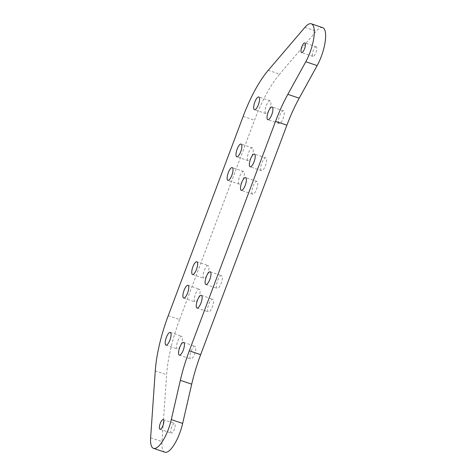 <?xml version="1.0" encoding="UTF-8"?>
<svg xmlns="http://www.w3.org/2000/svg" width="476" height="476" viewBox="0 0 476 476"><rect width="100%" height="100%" fill="white"/><g stroke="black" fill="none" stroke-linecap="round" stroke-linejoin="round"><path stroke-width="0.36" stroke-dasharray="2.38 1.78" d="M208.393 265.721A6.724 2.124 -71.3 0 0 208.196 265.62A6.724 2.124 -71.3 0 0 204.031 271.302A6.724 2.124 -71.3 0 0 203.883 278.353A6.724 2.124 -71.3 0 0 207.935 272.992A6.724 2.124 -71.3 0 0 208.393 265.721M212.903 299.285A6.724 2.124 -71.3 0 0 212.707 299.178A6.724 2.124 -71.3 0 0 208.542 304.866A6.724 2.124 -71.3 0 0 208.393 311.911A6.724 2.124 -71.3 0 0 212.445 306.556A6.724 2.124 -71.3 0 0 212.903 299.285M181.844 336.353A6.724 2.124 -71.3 0 0 181.648 336.246A6.724 2.124 -71.3 0 0 177.483 341.935A6.724 2.124 -71.3 0 0 177.334 348.979A6.724 2.124 -71.3 0 0 181.386 343.624A6.724 2.124 -71.3 0 0 181.844 336.353M195.208 346.367A6.724 2.124 -71.3 0 0 195.011 346.266A6.724 2.124 -71.3 0 0 190.84 351.948A6.724 2.124 -71.3 0 0 190.692 358.999A6.724 2.124 -71.3 0 0 194.749 353.638A6.724 2.124 -71.3 0 0 195.208 346.367M221.751 275.741A6.724 2.124 -71.3 0 0 221.56 275.634A6.724 2.124 -71.3 0 0 217.389 281.322A6.724 2.124 -71.3 0 0 217.24 288.367A6.724 2.124 -71.3 0 0 221.292 283.012A6.724 2.124 -71.3 0 0 221.751 275.741M199.545 289.265A6.724 2.124 -71.3 0 0 199.349 289.164A6.724 2.124 -71.3 0 0 195.178 294.846A6.724 2.124 -71.3 0 0 195.029 301.897A6.724 2.124 -71.3 0 0 199.087 296.536A6.724 2.124 -71.3 0 0 199.545 289.265M168.236 315.725L179.589 319.575L254.523 120.208A75.815 23.931 108.7 0 1 279.602 74.155L268.244 70.305M322.686 27.65A25.27 7.979 -71.3 0 0 316.248 31.226L279.602 74.155M316.356 46.844A5.087 1.607 -71.3 0 0 316.207 46.761A5.087 1.607 -71.3 0 0 313.047 51.069A5.087 1.607 -71.3 0 0 312.934 56.406A5.087 1.607 -71.3 0 0 316.005 52.348A5.087 1.607 -71.3 0 0 316.356 46.844M179.589 319.575A75.815 23.931 -71.3 0 0 166.63 374.713L155.271 370.863M164.869 452.2A25.27 7.979 108.7 0 1 161.983 441.639L166.63 374.713M171.199 433.011A5.087 1.607 108.7 0 1 171.55 427.502A5.087 1.607 108.7 0 1 174.621 423.45A5.087 1.607 108.7 0 1 174.508 428.781A5.087 1.607 108.7 0 1 171.348 433.089A5.087 1.607 108.7 0 1 171.199 433.011M247.931 160.537A6.724 2.124 108.7 0 1 248.389 153.266A6.724 2.124 108.7 0 1 252.441 147.905A6.724 2.124 108.7 0 1 252.292 154.956A6.724 2.124 108.7 0 1 248.127 160.638A6.724 2.124 108.7 0 1 247.931 160.537M261.288 170.551A6.724 2.124 108.7 0 1 261.746 163.28A6.724 2.124 108.7 0 1 265.804 157.925A6.724 2.124 108.7 0 1 265.656 164.97A6.724 2.124 108.7 0 1 261.485 170.652A6.724 2.124 108.7 0 1 261.288 170.551M265.632 113.449A6.724 2.124 108.7 0 1 266.09 106.178A6.724 2.124 108.7 0 1 270.142 100.823A6.724 2.124 108.7 0 1 269.993 107.868A6.724 2.124 108.7 0 1 265.822 113.556A6.724 2.124 108.7 0 1 265.632 113.449M278.99 123.468A6.724 2.124 108.7 0 1 279.448 116.198A6.724 2.124 108.7 0 1 283.5 110.837A6.724 2.124 108.7 0 1 283.351 117.887A6.724 2.124 108.7 0 1 279.186 123.57A6.724 2.124 108.7 0 1 278.99 123.468M252.441 194.095A6.724 2.124 108.7 0 1 252.899 186.824A6.724 2.124 108.7 0 1 256.957 181.463A6.724 2.124 108.7 0 1 256.808 188.514A6.724 2.124 108.7 0 1 252.637 194.196A6.724 2.124 108.7 0 1 252.441 194.095M239.083 184.075A6.724 2.124 108.7 0 1 239.541 176.804A6.724 2.124 108.7 0 1 243.593 171.449A6.724 2.124 108.7 0 1 243.444 178.494A6.724 2.124 108.7 0 1 239.279 184.182A6.724 2.124 108.7 0 1 239.083 184.075M243.171 116.358L254.523 120.208M304.896 27.376L316.248 31.226M150.63 437.789L161.983 441.639M192.524 274.503L203.883 278.353M196.844 261.77L208.196 265.62M197.034 308.061L208.393 311.911M201.354 295.328L212.707 299.178M165.975 345.13L177.334 348.979M170.295 332.397L181.648 336.246M179.339 355.144L190.692 358.999M183.659 342.417L195.011 346.266M205.888 284.517L217.24 288.367M210.202 271.784L221.56 275.634M183.676 298.047L195.029 301.897M187.996 285.314L199.349 289.164M316.207 46.761L304.848 42.911M312.934 56.406L301.582 52.55M159.995 429.239L171.348 433.089M163.262 419.594L174.621 423.45M243.593 171.449L232.24 167.6M239.279 184.182L227.921 180.333M256.957 181.463L245.598 177.613M252.637 194.196L241.284 190.346M283.5 110.837L272.147 106.987M279.186 123.57L267.827 119.72M270.142 100.823L258.789 96.973M265.822 113.556L254.47 109.7M265.804 157.925L254.452 154.069M261.485 170.652L250.132 166.802M252.441 147.905L241.088 144.055M248.127 160.638L236.768 156.788"/><path stroke-width="0.71" d="M197.04 261.871A6.724 2.124 108.7 0 1 196.582 269.142A6.724 2.124 108.7 0 1 192.524 274.503A6.724 2.124 108.7 0 1 192.673 267.452A6.724 2.124 108.7 0 1 196.844 261.77A6.724 2.124 108.7 0 1 197.04 261.871M201.55 295.435A6.724 2.124 108.7 0 1 201.092 302.7A6.724 2.124 108.7 0 1 197.034 308.061A6.724 2.124 108.7 0 1 197.183 301.01A6.724 2.124 108.7 0 1 201.354 295.328A6.724 2.124 108.7 0 1 201.55 295.435M170.491 332.504A6.724 2.124 108.7 0 1 170.033 339.775A6.724 2.124 108.7 0 1 165.975 345.13A6.724 2.124 108.7 0 1 166.13 338.085A6.724 2.124 108.7 0 1 170.295 332.397A6.724 2.124 108.7 0 1 170.491 332.504M183.849 342.518A6.724 2.124 108.7 0 1 183.391 349.789A6.724 2.124 108.7 0 1 179.339 355.144A6.724 2.124 108.7 0 1 179.488 348.099A6.724 2.124 108.7 0 1 183.659 342.417A6.724 2.124 108.7 0 1 183.849 342.518M210.398 271.891A6.724 2.124 108.7 0 1 209.94 279.162A6.724 2.124 108.7 0 1 205.888 284.517A6.724 2.124 108.7 0 1 206.037 277.472A6.724 2.124 108.7 0 1 210.202 271.784A6.724 2.124 108.7 0 1 210.398 271.891M188.187 285.416A6.724 2.124 108.7 0 1 187.728 292.686A6.724 2.124 108.7 0 1 183.676 298.047A6.724 2.124 108.7 0 1 183.825 290.997A6.724 2.124 108.7 0 1 187.996 285.314A6.724 2.124 108.7 0 1 188.187 285.416M299.202 98.187A75.815 23.931 -71.3 0 0 286.909 125.182L275.55 121.332A75.815 23.931 108.7 0 1 287.843 94.331L299.202 98.187L317.153 65.593A25.27 7.979 -71.3 0 0 322.686 27.65L311.334 23.8A25.27 7.979 -71.3 0 0 304.896 27.376L268.244 70.305A75.815 23.931 -71.3 0 0 243.171 116.358L168.236 315.725A75.815 23.931 108.7 0 0 155.271 370.863L150.63 437.789A25.27 7.979 108.7 0 0 153.516 448.35L164.869 452.2A25.27 7.979 108.7 0 0 182.647 423.438L191.703 384.174A75.815 23.931 108.7 0 1 200.646 354.668L286.909 125.182M311.334 23.8A25.27 7.979 -71.3 0 1 305.8 61.737L287.843 94.331M304.997 42.989A5.087 1.607 -71.3 0 0 304.848 42.911A5.087 1.607 -71.3 0 0 301.695 47.219A5.087 1.607 -71.3 0 0 301.582 52.55A5.087 1.607 -71.3 0 0 304.652 48.498A5.087 1.607 -71.3 0 0 304.997 42.989M275.55 121.332L189.293 350.818A75.815 23.931 -71.3 0 0 180.345 380.324L191.703 384.174M153.516 448.35A25.27 7.979 108.7 0 0 171.295 419.588L180.345 380.324M236.578 156.681A6.724 2.124 -71.3 0 0 236.768 156.788A6.724 2.124 -71.3 0 0 240.939 151.106A6.724 2.124 -71.3 0 0 241.088 144.055A6.724 2.124 -71.3 0 0 237.036 149.416A6.724 2.124 -71.3 0 0 236.578 156.681M249.936 166.701A6.724 2.124 -71.3 0 0 250.132 166.802A6.724 2.124 -71.3 0 0 254.297 161.12A6.724 2.124 -71.3 0 0 254.452 154.069A6.724 2.124 -71.3 0 0 250.394 159.43A6.724 2.124 -71.3 0 0 249.936 166.701M254.273 109.599A6.724 2.124 -71.3 0 0 254.47 109.7A6.724 2.124 -71.3 0 0 258.635 104.018A6.724 2.124 -71.3 0 0 258.789 96.973A6.724 2.124 -71.3 0 0 254.731 102.328A6.724 2.124 -71.3 0 0 254.273 109.599M267.637 119.613A6.724 2.124 -71.3 0 0 267.827 119.72A6.724 2.124 -71.3 0 0 271.998 114.032A6.724 2.124 -71.3 0 0 272.147 106.987A6.724 2.124 -71.3 0 0 268.095 112.342A6.724 2.124 -71.3 0 0 267.637 119.613M241.088 190.245A6.724 2.124 -71.3 0 0 241.284 190.346A6.724 2.124 -71.3 0 0 245.449 184.664A6.724 2.124 -71.3 0 0 245.598 177.613A6.724 2.124 -71.3 0 0 241.546 182.974A6.724 2.124 -71.3 0 0 241.088 190.245M227.724 180.225A6.724 2.124 -71.3 0 0 227.921 180.333A6.724 2.124 -71.3 0 0 232.092 174.644A6.724 2.124 -71.3 0 0 232.24 167.6A6.724 2.124 -71.3 0 0 228.182 172.955A6.724 2.124 -71.3 0 0 227.724 180.225M159.847 429.156A5.087 1.607 108.7 0 1 160.192 423.652A5.087 1.607 108.7 0 1 163.262 419.594A5.087 1.607 108.7 0 1 163.149 424.931A5.087 1.607 108.7 0 1 159.995 429.239A5.087 1.607 108.7 0 1 159.847 429.156M305.8 61.737L317.153 65.593M200.646 354.668L189.293 350.818M171.295 419.588L182.647 423.438"/></g></svg>
